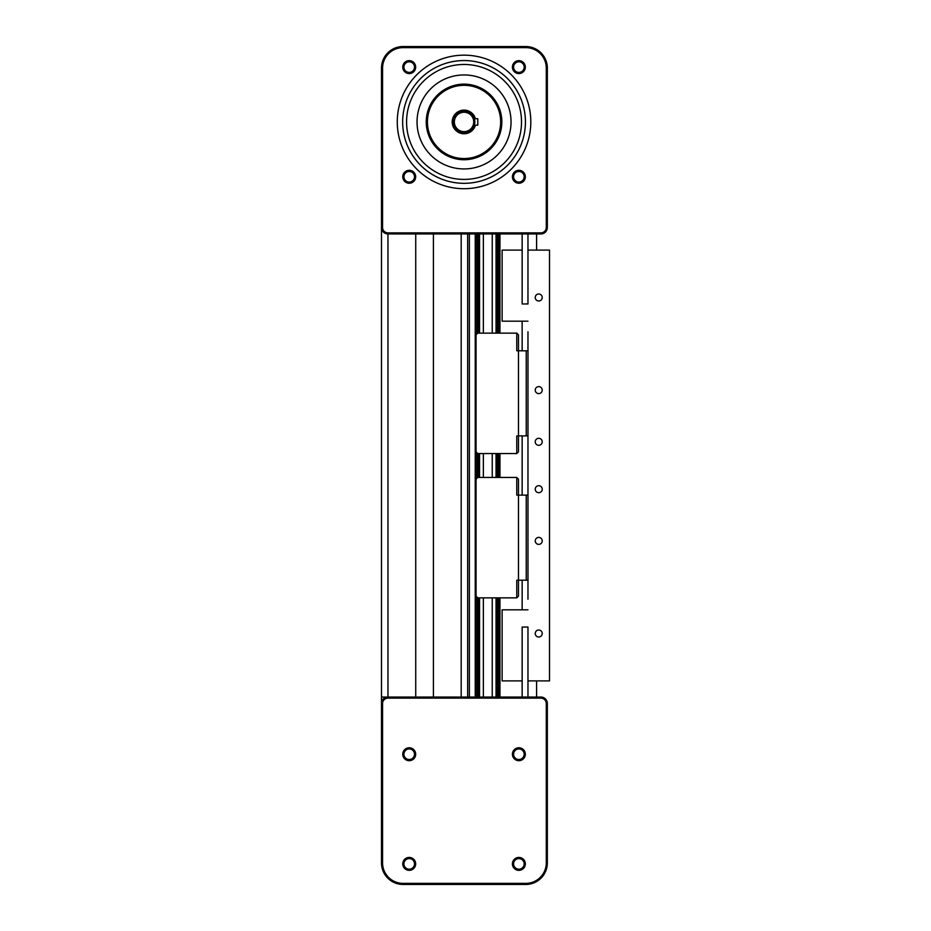 <?xml version="1.0" encoding="UTF-8"?>
<svg xmlns="http://www.w3.org/2000/svg" width="931" height="931" viewBox="0 0 931 931"><rect width="100%" height="100%" fill="white"/><g stroke="black" fill="none" stroke-linecap="round" stroke-linejoin="round"><path stroke-width="1.4" d="M382.571 227.49L382.571 68.091A20.459 20.459 0 0 1 403.03 47.632L525.817 47.632A20.459 20.459 0 0 1 546.276 68.091L546.276 227.49A5.388 5.388 0 0 1 540.888 232.866L387.959 232.866A5.388 5.388 0 0 1 382.571 227.49L381.489 227.49A6.459 6.459 0 0 0 387.959 233.949L540.888 233.949A6.459 6.459 0 0 0 547.347 227.49L547.347 68.091A21.541 21.541 0 0 0 525.817 46.55L403.03 46.55A21.541 21.541 0 0 0 381.489 68.091L381.489 697.051L387.959 697.051L381.489 697.051L381.489 703.51A6.459 6.459 0 0 1 387.959 697.051L540.888 697.051A6.459 6.459 0 0 1 547.347 703.51L547.347 862.909A21.541 21.541 0 0 1 525.817 884.45L403.03 884.45A21.541 21.541 0 0 1 381.489 862.909L381.489 703.51L382.571 703.51L382.571 862.909A20.459 20.459 0 0 0 403.03 883.368L525.817 883.368A20.459 20.459 0 0 0 546.276 862.909L546.276 703.51A5.388 5.388 0 0 0 540.888 698.134L387.959 698.134A5.388 5.388 0 0 0 382.571 703.51M415.738 233.949L415.738 697.051M433.404 233.949L433.404 697.051M467.653 233.949L467.653 697.051M469.375 233.949L469.375 697.051M483.352 233.949L483.352 333.135M483.352 453.548L483.352 477.452M483.352 597.865L483.352 697.051M492.243 233.949L492.243 333.135M492.243 453.548L492.243 477.452M492.243 597.865L492.243 697.051M499.959 233.949L499.959 333.135M499.959 453.548L499.959 477.452M499.959 597.865L499.959 697.051M527.97 233.949L527.97 250.102L549.511 250.102L549.511 680.898L527.97 680.898L527.97 697.051M527.97 599.192L527.97 331.808M527.97 340.711L527.97 350.801L526.248 350.801L526.248 435.883L527.97 435.883L527.97 461.043M527.97 469.957L527.97 495.117L526.248 495.117L526.248 580.199L527.97 580.199L527.97 590.289M522.151 233.949L522.151 303.948L527.97 303.948L527.97 250.102M522.151 321.183L522.151 350.801M522.151 435.883L522.151 495.117M522.151 580.199L522.151 609.817M527.97 609.817L502.123 609.817L502.123 680.898L522.151 680.898L522.151 697.051M409.209 857.428A6.459 6.459 0 0 1 414.807 867.122A6.459 6.459 0 0 1 403.623 867.122A6.459 6.459 0 0 1 409.209 857.428M415.68 754.226A6.459 6.459 0 0 1 405.986 759.824A6.459 6.459 0 0 1 405.986 748.629A6.459 6.459 0 0 1 415.68 754.226M518.881 760.685A6.459 6.459 0 0 1 513.284 751.003A6.459 6.459 0 0 1 524.479 751.003A6.459 6.459 0 0 1 518.881 760.685M512.411 863.887A6.459 6.459 0 0 1 522.105 858.301A6.459 6.459 0 0 1 522.105 869.484A6.459 6.459 0 0 1 512.411 863.887M409.209 858.591A5.295 5.295 0 0 1 413.806 866.54A5.295 5.295 0 0 1 404.624 866.54A5.295 5.295 0 0 1 409.209 858.591M414.504 754.226A5.295 5.295 0 0 1 406.568 758.812A5.295 5.295 0 0 1 406.568 749.641A5.295 5.295 0 0 1 414.504 754.226M518.881 759.521A5.295 5.295 0 0 1 514.296 751.585A5.295 5.295 0 0 1 523.466 751.585A5.295 5.295 0 0 1 518.881 759.521M513.586 863.887A5.295 5.295 0 0 1 521.523 859.301A5.295 5.295 0 0 1 521.523 868.483A5.295 5.295 0 0 1 513.586 863.887M409.209 73.572A6.459 6.459 0 0 1 403.623 63.878A6.459 6.459 0 0 1 414.807 63.878A6.459 6.459 0 0 1 409.209 73.572M415.68 176.774A6.459 6.459 0 0 1 405.986 182.371A6.459 6.459 0 0 1 405.986 171.176A6.459 6.459 0 0 1 415.68 176.774M518.881 170.315A6.459 6.459 0 0 1 524.479 179.997A6.459 6.459 0 0 1 513.284 179.997A6.459 6.459 0 0 1 518.881 170.315M512.411 67.113A6.459 6.459 0 0 1 522.105 61.516A6.459 6.459 0 0 1 522.105 72.699A6.459 6.459 0 0 1 512.411 67.113M397.269 121.938A66.776 66.776 0 0 1 497.433 64.111A66.776 66.776 0 0 1 497.433 179.764A66.776 66.776 0 0 1 397.269 121.938M409.209 72.409A5.295 5.295 0 0 0 413.806 64.46A5.295 5.295 0 0 0 404.624 64.46A5.295 5.295 0 0 0 409.209 72.409M414.504 176.774A5.295 5.295 0 0 0 406.568 172.188A5.295 5.295 0 0 0 406.568 181.359A5.295 5.295 0 0 0 414.504 176.774M518.881 171.479A5.295 5.295 0 0 0 514.296 179.415A5.295 5.295 0 0 0 523.466 179.415A5.295 5.295 0 0 0 518.881 171.479M513.586 67.113A5.295 5.295 0 0 0 521.523 71.699A5.295 5.295 0 0 0 521.523 62.517A5.295 5.295 0 0 0 513.586 67.113M402.658 121.938A61.388 61.388 0 0 1 494.745 68.778A61.388 61.388 0 0 1 494.745 175.098A61.388 61.388 0 0 1 402.658 121.938M406.579 121.938A57.466 57.466 0 0 1 492.778 72.176A57.466 57.466 0 0 1 492.778 171.711A57.466 57.466 0 0 1 406.579 121.938M417.041 121.938A47.004 47.004 0 0 1 487.541 81.241A47.004 47.004 0 0 1 487.541 162.646A47.004 47.004 0 0 1 417.041 121.938M426.247 121.938A37.799 37.799 0 0 1 482.945 89.201A37.799 37.799 0 0 1 482.945 154.674A37.799 37.799 0 0 1 426.247 121.938M426.351 121.938A37.694 37.694 0 0 0 482.898 154.581A37.694 37.694 0 0 0 482.898 89.295A37.694 37.694 0 0 0 426.351 121.938M427.434 121.938A36.623 36.623 0 0 1 482.351 90.226A36.623 36.623 0 0 1 482.351 153.65A36.623 36.623 0 0 1 427.434 121.938M453.281 121.938A10.765 10.765 0 0 0 469.433 131.271A10.765 10.765 0 0 0 469.433 112.616A10.765 10.765 0 0 0 453.281 121.938M474.321 118.714L477.778 118.714L477.778 125.173L474.321 125.173M454.351 121.938A9.694 9.694 0 0 1 468.898 113.547A9.694 9.694 0 0 1 468.898 130.328A9.694 9.694 0 0 1 454.351 121.938M536.582 250.102L536.582 233.949M536.582 680.898L536.582 697.051M516.763 333.135L516.763 350.801L518.486 350.801L518.486 334.857L516.763 333.135L477.778 333.135L476.055 334.857L476.055 451.826L477.778 453.548L516.763 453.548L516.763 435.883L526.248 435.883M516.763 477.452L516.763 495.117L518.486 495.117L518.486 479.174L516.763 477.452L477.778 477.452L476.055 479.174L476.055 596.143L477.778 597.865L516.763 597.865L516.763 580.199L526.248 580.199M522.151 680.898L522.151 627.052L527.97 627.052L527.97 680.898M527.97 321.183L502.123 321.183L502.123 250.102L522.151 250.102M535.244 489.194A3.491 3.491 0 0 1 540.48 486.168A3.491 3.491 0 0 1 540.48 492.22A3.491 3.491 0 0 1 535.244 489.194M535.244 441.806A3.491 3.491 0 0 1 540.48 438.78A3.491 3.491 0 0 1 540.48 444.832A3.491 3.491 0 0 1 535.244 441.806M535.244 633.511A3.491 3.491 0 0 1 540.48 630.485A3.491 3.491 0 0 1 540.48 636.536A3.491 3.491 0 0 1 535.244 633.511M535.244 540.888A3.491 3.491 0 0 1 540.48 537.862A3.491 3.491 0 0 1 540.48 543.913A3.491 3.491 0 0 1 535.244 540.888M535.244 390.112A3.491 3.491 0 0 1 540.48 387.087A3.491 3.491 0 0 1 540.48 393.138A3.491 3.491 0 0 1 535.244 390.112M535.244 297.489A3.491 3.491 0 0 1 540.48 294.464A3.491 3.491 0 0 1 540.48 300.515A3.491 3.491 0 0 1 535.244 297.489M526.248 495.117L518.486 495.117L518.486 596.143L516.763 597.865M526.248 350.801L518.486 350.801L518.486 451.826L516.763 453.548M387.959 232.866L387.959 698.134M461.194 233.949L461.194 697.051M475.241 233.949L475.241 697.051M475.729 233.949L475.729 697.051M477.149 233.949L477.149 333.764M477.149 452.92L477.149 478.08M477.149 597.237L477.149 697.051M477.65 233.949L477.65 333.263M477.65 453.42L477.65 477.58M477.65 597.737L477.65 697.051M478.906 233.949L478.906 333.135M478.906 453.548L478.906 477.452M478.906 597.865L478.906 697.051M479.546 233.949L479.546 333.135M479.546 453.548L479.546 477.452M479.546 597.865L479.546 697.051M496.048 233.949L496.048 333.135M496.048 453.548L496.048 477.452M496.048 597.865L496.048 697.051M496.677 233.949L496.677 333.135M496.677 453.548L496.677 477.452M496.677 597.865L496.677 697.051M497.852 233.949L497.852 333.135M497.852 453.548L497.852 477.452M497.852 597.865L497.852 697.051M498.783 233.949L498.783 333.135M498.783 453.548L498.783 477.452M498.783 597.865L498.783 697.051M540.888 698.134L540.888 697.051M546.276 703.51L547.347 703.51M546.276 862.909L547.347 862.909M525.817 883.368L525.817 884.45M403.03 883.368L403.03 884.45M382.571 862.909L381.489 862.909M475.438 118.714A11.847 11.847 0 0 0 452.198 121.938A11.847 11.847 0 0 0 475.438 125.173M540.888 232.866L540.888 233.949M546.276 227.49L547.347 227.49M546.276 68.091L547.347 68.091M525.817 47.632L525.817 46.55M403.03 47.632L403.03 46.55M382.571 68.091L381.489 68.091"/></g></svg>
